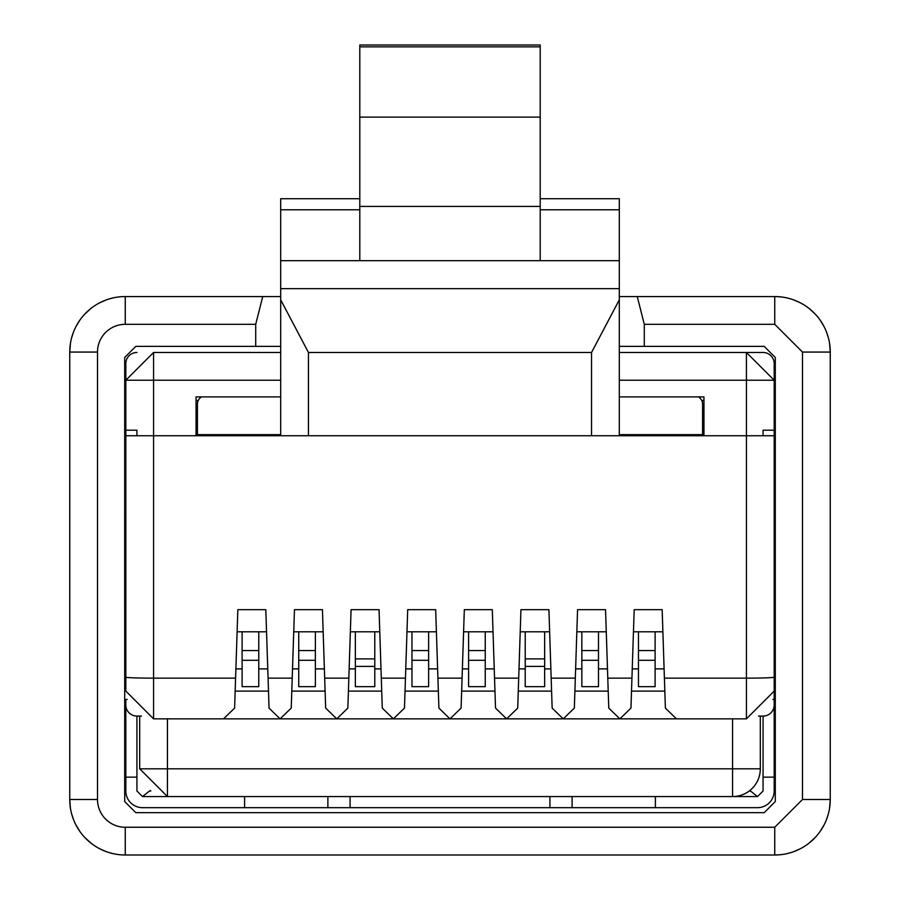 <?xml version="1.0" encoding="UTF-8"?>
<svg xmlns="http://www.w3.org/2000/svg" width="900" height="900" viewBox="0 0 900 900"><rect width="100%" height="100%" fill="white"/><g stroke="black" fill="none" stroke-linecap="round" stroke-linejoin="round"><path stroke-width="1.35" d="M619.312 346.376L764.19 346.376L775.294 357.48L775.294 801.562L764.19 812.666L135.81 812.666L124.706 801.562L124.706 357.48L135.81 346.376L255.713 346.376L255.713 324.315L262.733 296.561L280.688 296.561L280.688 288.641L280.688 299.812L308.441 352.463L308.441 435.746M540.202 260.685L540.202 206.426L359.798 206.426L359.798 260.685L619.312 260.685L619.312 296.561L637.268 296.561L644.288 324.315L774.742 324.315L802.496 352.069L802.496 799.492L774.742 827.246L125.258 827.246L125.258 855A55.508 55.508 0 0 1 69.75 799.492L97.504 799.492L97.504 352.069L69.75 352.069L69.75 799.492M581.839 660.319L581.839 686.655L598.489 686.655L598.489 660.319L581.839 660.319L581.839 631.8M581.839 650.576L598.489 650.576L598.489 631.8M598.489 650.576L598.489 660.319M598.489 668.891L607.489 668.891L606.274 631.8L576.832 631.8L575.618 668.891L581.839 668.891M575.325 678.139L551.16 678.139L552.15 708.109L563.243 718.852L574.335 708.109L577.564 609.671L605.543 609.671L607.781 678.139L631.935 678.139L634.185 609.671L662.164 609.671L664.403 678.139L746.426 678.139L746.426 435.746L619.312 435.746L619.312 299.812L591.548 352.485L308.441 352.485M619.312 435.746L125.82 435.746L125.82 363.577A11.104 11.104 90 0 1 136.924 352.485M125.82 435.746L125.843 691.099L153.574 718.852L223.515 718.852L234.607 708.109L237.836 609.671L265.815 609.671L268.065 678.139L292.219 678.139L294.457 609.671L322.436 609.671L324.675 678.139L348.84 678.139L351.079 609.671L379.058 609.671L381.296 678.139L405.461 678.139L407.7 609.671L435.679 609.671L437.918 678.139L462.082 678.139L464.321 609.671L492.3 609.671L494.539 678.139L518.704 678.139L520.942 609.671L548.921 609.671L551.16 678.139M631.935 678.139L630.956 708.109L619.864 718.852L608.771 708.109L607.781 678.139M638.46 668.891L632.239 668.891L633.454 631.8L662.895 631.8L664.099 668.891L655.11 668.891M525.217 668.891L518.996 668.891L520.211 631.8L549.653 631.8L550.868 668.891L544.646 668.891M468.596 668.891L462.375 668.891L463.59 631.8L493.031 631.8L494.246 668.891L485.246 668.891M411.975 668.891L405.754 668.891L406.969 631.8L436.41 631.8L437.625 668.891L428.625 668.891M351.079 609.671L350.348 631.8L379.789 631.8L381.004 668.891L374.782 668.891M355.354 668.891L349.132 668.891L350.348 631.8M298.733 668.891L292.511 668.891L293.726 631.8L323.168 631.8L324.382 668.891L315.382 668.891M242.111 668.891L235.901 668.891L237.105 631.8L266.546 631.8L267.761 668.891L258.761 668.891M664.403 678.139L665.393 708.109L676.485 718.852L746.426 718.852L774.18 691.099L774.18 435.746L746.426 435.746L746.426 380.239L619.312 380.239L619.312 396.889L703.957 396.889L703.957 435.746M196.042 435.746L196.042 396.889L280.688 396.889L280.688 380.239L153.574 380.239L153.574 678.139L235.597 678.139M242.111 631.8L242.111 686.655L258.761 686.655L258.761 631.8M315.382 650.576L298.733 650.576L298.733 686.655L315.382 686.655L315.382 631.8M428.625 650.576L411.975 650.576L411.975 686.655L428.625 686.655L428.625 631.8M485.246 650.576L468.596 650.576L468.596 686.655L485.246 686.655L485.246 631.8M655.11 650.576L638.46 650.576L638.46 686.655L655.11 686.655L655.11 631.8M494.539 678.139L495.529 708.109L506.621 718.852L517.714 708.109L518.704 678.139M437.918 678.139L438.907 708.109L450 718.852L461.093 708.109L462.082 678.139M381.296 678.139L382.286 708.109L393.379 718.852L404.471 708.109L405.461 678.139M324.675 678.139L325.665 708.109L336.757 718.852L347.85 708.109L348.84 678.139M268.065 678.139L269.044 708.109L280.136 718.852L291.229 708.109L292.219 678.139M280.688 352.485L153.574 352.485L125.82 380.239L125.82 430.2L136.924 430.2L136.924 435.746L138.69 435.746M746.426 435.746L763.076 435.746L763.076 430.2L774.18 430.2L774.18 363.577A11.104 11.104 90 0 0 763.076 352.485L619.312 352.485L746.426 352.485L774.18 380.239L746.415 380.239L746.426 352.485M197.426 435.746L197.426 404.1A8.325 8.325 0 0 1 201.6 396.889M702.574 435.746L702.574 404.1A8.325 8.325 0 0 0 698.4 396.889M242.111 650.576L258.761 650.576M298.733 650.576L298.733 631.8M411.975 650.576L411.975 631.8M468.596 650.576L468.596 631.8M638.46 650.576L638.46 631.8M180.776 718.852L167.445 718.852L167.445 768.814L732.555 768.814L732.555 718.852L167.445 718.852M280.688 434.632L197.426 434.632M280.688 435.746L280.688 299.812M619.312 299.812L619.312 288.641L280.688 288.641L280.688 198.72L359.798 198.72M619.312 260.685L619.312 198.72L540.202 198.72M702.574 434.632L619.312 434.632M544.646 666.405L544.646 686.655L525.217 686.655L525.217 666.405L544.646 666.405L544.646 631.8M525.217 666.405L525.217 631.8M374.782 666.405L374.782 686.655L355.354 686.655L355.354 666.405L374.782 666.405L374.782 631.8M355.354 666.405L355.354 631.8M359.798 209.79L280.688 209.79M359.798 260.685L280.688 260.685M558.248 288.641L341.752 288.641M216.855 796.567L244.609 796.567L244.609 807.671L327.881 807.671L327.881 796.567L350.077 796.567L350.077 807.671L549.923 807.671L549.923 796.567L572.119 796.567L572.119 807.671L757.53 807.671A16.65 16.65 -90 0 0 774.18 791.01L774.18 777.139L763.076 777.139L763.076 791.01L757.53 796.567L167.445 796.567L139.691 768.814L139.691 716.074M619.312 209.79L540.202 209.79M760.309 768.814L732.555 768.814L732.555 796.567A27.754 27.754 0 0 0 760.309 768.814L760.309 716.074M655.391 807.671L655.391 796.567L683.145 796.567M702.034 401.164L703.957 399.859M196.042 399.859L197.966 401.164M525.217 658.901L544.646 658.901M355.354 658.901L374.782 658.901M540.202 206.426L540.202 46.845L359.798 46.845L359.798 45L540.202 45L540.202 46.845M359.798 206.426L359.798 46.845M540.202 117.112L359.798 117.112M139.691 768.814L167.445 768.814L167.445 796.567L142.47 796.567L136.924 791.01L136.924 716.074A11.104 11.104 -90 0 1 125.82 704.97L125.82 791.01A16.65 16.65 -90 0 0 142.47 807.671L244.609 807.671M572.119 807.671L549.923 807.671M350.077 807.671L327.881 807.671M150.165 790.526L142.47 796.567M757.53 796.567L749.835 790.526M763.076 777.139L763.076 716.074A11.104 11.104 -18.9 0 0 774.18 704.97L774.18 677.171A27.754 0.968 180 0 1 746.426 678.139L746.426 718.852M774.18 777.139L774.18 699.424L772.909 699.424M774.18 441.293L774.18 430.2M125.82 777.139L136.924 777.139M127.147 699.424L125.82 699.424L125.82 704.97M763.076 716.074L758.531 716.074M141.502 716.074L136.924 716.074M69.75 782.145L69.75 683.179M69.75 468.225L69.75 369.405M830.25 369.416L830.25 468.259M830.25 683.303L830.25 782.145M118.834 854.629A55.508 55.508 0 0 1 113.108 853.65L109.294 852.649A55.508 55.508 0 0 1 105.998 851.546L99.619 848.722A55.508 55.508 0 0 1 91.091 843.232L84.96 837.664A55.508 55.508 0 0 1 79.74 831.251L75.881 824.839A55.508 55.508 0 0 1 73.485 819.506L71.73 814.174A55.508 55.508 0 0 1 70.436 808.189L69.75 799.661M118.834 296.933A55.508 55.508 0 0 0 113.108 297.911L109.294 298.912A55.508 55.508 0 0 0 105.998 300.015L99.619 302.839A55.508 55.508 0 0 0 91.091 308.329L84.96 313.897A55.508 55.508 0 0 0 79.74 320.31L75.881 326.723A55.508 55.508 0 0 0 73.485 332.055L71.73 337.387A55.508 55.508 0 0 0 70.436 343.373L69.75 351.9M830.25 799.661L829.564 808.189M828.27 814.174L826.515 819.506M824.119 824.839L820.26 831.262M815.018 837.686L808.819 843.311M800.303 848.768L793.654 851.681M790.673 852.66L787.185 853.582M781.211 854.617L775.373 855M830.25 351.9L829.564 343.373M828.27 337.387L826.515 332.055M824.119 326.723L820.26 320.299M815.018 313.875L808.819 308.25M800.303 302.794L793.654 299.88M790.673 298.901L787.185 297.979M781.211 296.944L775.373 296.561M749.857 855L634.658 855M361.53 855L177.086 855M749.857 296.561L634.658 296.561M280.688 296.561L177.086 296.561M125.258 855L774.742 855A55.508 55.508 0 0 0 830.25 799.492L830.25 352.069A55.508 55.508 0 0 0 774.742 296.561L637.268 296.561M262.733 296.561L125.258 296.561A55.508 55.508 0 0 0 69.75 352.069M644.288 346.376L644.288 324.315M255.713 346.376L280.688 346.376M124.706 801.562L124.706 357.48M153.574 718.852L153.574 678.139A27.754 0.968 0 0 1 125.82 677.171M258.761 660.319L242.111 660.319M315.382 660.319L298.733 660.319M428.625 660.319L411.975 660.319M485.246 660.319L468.596 660.319M655.11 660.319L638.46 660.319M125.82 380.239L153.574 380.239L153.574 352.485M591.548 435.746L591.548 352.485M774.18 691.099L774.18 677.171M664.83 691.099L631.519 691.099M608.209 691.099L574.898 691.099M551.587 691.099L518.276 691.099M494.966 691.099L461.655 691.099M438.345 691.099L405.034 691.099M381.724 691.099L348.412 691.099M325.103 691.099L291.791 691.099M268.481 691.099L235.17 691.099M149.535 791.01L150.795 791.01M749.205 791.01L750.465 791.01M830.25 799.492L802.496 799.492M830.25 352.069L802.496 352.069M97.504 799.492A27.754 27.754 0 0 0 125.258 827.246M255.713 324.315L125.258 324.315A27.754 27.754 0 0 0 97.504 352.069M125.258 324.315L125.258 296.561M774.742 827.246L774.742 855M774.742 324.315L774.742 296.561"/></g></svg>
